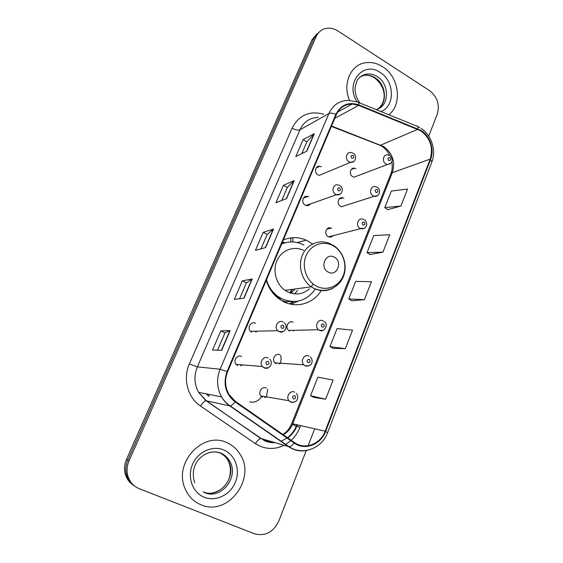 <?xml version="1.0" encoding="UTF-8"?>
<svg xmlns="http://www.w3.org/2000/svg" width="563" height="563" viewBox="0 0 563 563"><rect width="100%" height="100%" fill="white"/><g stroke="black" fill="none" stroke-linecap="round" stroke-linejoin="round"><path stroke-width="0.84" d="M312.599 243.962L306.209 240.162C298.559 236.896 290.937 236.833 283.344 239.965M266.264 280.36C268.586 288.052 272.809 294.203 278.917 298.819L283.379 301.571C296.856 308.637 313.718 303.415 321.325 290.353M292.802 237.699L292.873 241.963M308.693 196.874L307.729 196.473C302.985 194.904 300.677 202.842 305.23 205.115L306.047 205.474C307.862 205.938 309.333 205.425 310.452 203.919M255.525 323.289C251.091 320.826 246.707 327.884 250.549 331.347L251.774 332.219M241.548 356.52C237.304 354.233 232.8 360.679 236.101 364.36L237.72 365.633M321.339 166.803L319.883 166.275C315.407 165.332 313.732 172.721 317.94 174.889L319.263 175.382L323.078 173.791M279.825 354.831C275.518 352.473 271.239 359.44 274.913 362.861L276.173 363.761M266.229 388.069C262.076 385.866 257.685 392.327 260.908 395.937L262.499 397.182M331.565 228.346L330.967 228.071C326.223 226.094 323.535 234.299 328.187 236.594L328.665 236.819C330.354 237.396 331.804 237.03 333.007 235.707M293.147 322.261C288.657 319.735 284.54 327.286 288.699 330.446L289.565 331.016M343.88 198.239L342.832 197.817C338.3 196.445 336.238 204.144 340.566 206.332L341.488 206.72L345.351 205.488M355.957 168.717L354.5 168.189C350.207 167.331 348.673 174.544 352.705 176.655L354.05 177.148L357.435 175.867M287.2 301.909L285.497 302.542M290.452 292.985L292.45 289.361M255.693 332.135L256.897 331.192M240.711 365.887L242.547 364.887M279.185 363.972L280.557 363.248M264.596 397.541L266.524 396.894M293.344 330.931L294.196 330.319M353.487 168.597L353.191 168.238M342.142 198.056L341.889 197.704M289.424 303.858L292.683 302.014M317.258 33.548L311.958 39.79L126.52 459.408C124.507 464.088 124.064 468.817 125.176 473.589C126.471 478.557 129.173 482.407 133.297 485.144M319.383 31.88L314.055 38.164L127.766 460.154C125.739 464.869 125.289 469.626 126.415 474.426C127.717 479.43 130.44 483.3 134.585 486.059C130.44 483.3 127.717 479.43 126.415 474.426C125.289 469.626 125.739 464.869 127.766 460.154L314.055 38.164L319.383 31.88M382.587 66.708C376.936 63.133 371.116 61.831 365.12 62.803C350.475 64.886 342.29 84.204 349.553 100.376C342.29 84.204 350.475 64.886 365.12 62.803C371.116 61.831 376.936 63.133 382.587 66.708C399.076 76.652 402.672 104.225 388.822 114.761C402.672 104.225 399.076 76.652 382.587 66.708M226.889 442.666C203.398 430.857 173.418 462.336 184.91 488.262C188.183 496.2 193.595 501.732 201.139 504.849C227.888 516.757 256.446 478.487 240.134 454.348C236.882 449.007 232.47 445.115 226.889 442.666C203.398 430.857 173.418 462.336 184.91 488.262C188.183 496.2 193.595 501.732 201.139 504.849C227.888 516.757 256.446 478.487 240.134 454.348C236.882 449.007 232.47 445.115 226.889 442.666M420.807 130.841C430.322 138.153 433.454 147.583 430.188 159.125L325.154 431.167C320.516 444.165 304.822 450.175 294.435 442.518L235.355 401.356L228.958 394.431C224.968 387.231 224.51 379.694 227.579 371.826L336.336 114.655C339.609 107.681 344.894 104.134 352.192 104.014L358.701 105.387L420.807 130.841M420.983 130.391L358.814 104.887C348.553 101.572 340.911 104.739 335.886 114.38L227.065 371.587C222.849 383.945 225.503 394.037 235.038 401.862L294.139 443.025C304.794 450.872 320.875 444.7 325.625 431.378L430.596 159.378C434.601 149.568 430.076 135.866 420.983 130.391M313.865 397.387L325.639 399.195L333.092 380.067L317.898 377.14L310.565 395.733L313.964 397.436M333.155 348.356L345.323 348.687L352.551 330.143L337.075 328.56L329.953 346.604L333.254 348.413M387.738 209.64L400.912 206.023L407.521 189.062L391.334 191.082L384.803 207.62L387.83 209.696M370.067 254.546L382.931 252.168L389.737 234.701L373.769 235.587L367.048 252.611L370.158 254.603M351.882 300.762L364.409 299.699L371.418 281.704L355.689 281.394L348.771 298.918L351.974 300.818M428.717 136.14L437.261 114.19C439.963 104.69 437.36 96.808 429.463 90.559L337.99 31.014C333.514 28.199 329.017 27.467 324.499 28.812C320.72 30.099 317.94 32.668 316.181 36.511L129.026 460.914C126.985 465.657 126.534 470.443 127.667 475.278C129.42 481.717 133.262 486.179 139.195 488.67L254.328 533.738C265.11 536.567 273.259 532.359 278.769 521.099L306.272 450.491M308.137 445.706L314.738 428.76M221.688 350.362L212.554 350.017L220.802 330.854L230.14 330.587L221.688 350.362M286.567 198.591L275.926 202.757L283.442 185.276L294.252 180.61L286.567 198.591M306.87 151.102L295.793 156.584L303.091 139.624L314.323 133.663L306.87 151.102M244.011 298.151L234.335 299.403L242.329 280.824L252.196 279.002L244.011 298.151M265.623 247.586L255.447 250.338L263.202 232.322L273.555 229.035L265.623 247.586M263.202 232.322L267.165 234.44M260.993 248.839L267.179 234.405L273.555 229.035M242.329 280.824L246.39 282.886M239.599 298.721L246.404 282.858L252.196 279.002M303.091 139.624L306.87 141.848M301.831 153.6L306.891 141.799L314.323 133.663M283.442 185.276L287.313 187.451M281.725 200.491L287.334 187.409L294.252 180.61M220.802 330.854L224.968 332.846M217.522 350.207L224.975 332.824L230.14 330.587M364.409 299.699L348.771 298.918M382.931 252.168L367.048 252.611M400.912 206.023L384.803 207.62M345.323 348.687L329.953 346.604M325.639 399.195L310.565 395.733M328.243 272.098C336.913 277.109 343.156 261.506 334.281 257.164C325.667 252.034 319.249 267.742 328.243 272.098M303.703 250.38C294.048 245.609 281.936 249.951 277.172 260.176C272.288 270.339 275.947 284.16 285.138 290.353L287.454 291.74C295.498 295.392 302.838 294.428 309.488 288.84M266.475 279.853C268.579 286.827 272.422 292.373 278.009 296.49L281.683 298.728C295.462 304.358 306.701 301.092 315.393 288.932M291.022 293.161L295.258 288.974M289.91 292.802L291.81 289.445M285.096 302.373L286.926 301.874M284.66 242.927L281.697 243.856M272.541 292.626L277.024 296.61L280.684 298.84M303.971 245.102L302.338 244.286C295.413 241.26 288.509 241.168 281.627 244.025M312.958 283.836L311.487 286.736M294.555 293.851L297.651 290.395M289.544 303.886L293.555 301.923M281.901 243.378L285.244 242.66L282.38 242.245M298.144 301.135L291.247 304.259M311.958 39.79L316.181 36.511M126.52 459.408L129.026 460.914M430.188 159.125L392.355 172.658C395.479 161.94 392.566 153.235 383.6 146.535L331.537 125.999M300.656 425.508L299.882 427.465L296.997 426.022M287.531 437.704C291.55 434.559 294.548 430.526 296.525 425.607L297.144 425.656L297.489 424.776M299.882 427.465C297.904 432.44 295.012 436.705 291.205 440.266M290.761 440.674L285.469 444.51M283.956 445.326C276.025 449.168 268.065 449.457 260.064 446.192L255.37 443.602L200.519 406.064C187.704 397.64 182.672 378.681 189.372 363.958L292.091 128.153C299.037 115.021 309.58 110.383 323.725 114.247M294.139 443.025C292.324 445.34 290.677 446.593 289.206 446.783L261.302 438.591L265.067 440.688L274.54 442.525M287.799 437.894C292 434.777 295.111 430.695 297.144 425.656M358.497 102.445L415.916 125.767C417.289 125.591 417.957 126.605 417.936 128.828M227.065 371.587L220.105 369.208L328.883 113.564C330.509 112.839 332.839 113.114 335.886 114.38M235.038 401.862C233.173 404.241 231.576 405.592 230.246 405.916L229.774 405.916C226.41 403.565 223.666 400.553 221.541 396.873C216.811 388.006 216.333 378.786 220.105 369.208L197.353 366.879C193.813 375.704 194.242 384.205 198.64 392.39L206.304 400.743L260.88 438.549C259.163 438.873 257.333 440.555 255.37 443.602M318.215 117.371C309.84 117.723 303.753 121.868 299.952 129.8L328.883 113.564C332.888 105.063 339.327 100.664 348.208 100.369L357.16 101.903C358.378 101.643 358.934 102.635 358.814 104.887M307.982 450.175C301.078 451.85 294.639 450.703 288.664 446.726L229.774 405.916L205.931 400.736C204.383 401.208 202.574 402.988 200.519 406.064M325.625 431.378L327.596 432.637L431.842 162.01L430.596 159.378M292.091 128.153C295.434 129.954 298.052 130.503 299.952 129.8L197.353 366.879L189.372 363.958M206.67 393.959L209.26 396.092M274.843 437.148L275.279 437.127M283.28 434.749C287.623 432.243 290.782 428.556 292.774 423.686L392.355 172.658L390.849 173.868C392.263 170.209 392.608 166.233 391.876 161.94M325.154 431.167L291.697 423.608L390.849 173.868M417.83 129.314L380.159 145.36L331.368 126.401M358.701 105.387L334.774 118.343M377.942 144.494L380.159 145.36C384.072 147.239 387.267 150.581 389.744 155.388M296.258 426.275L292.507 424.34M291.683 423.636L291.697 423.608C289.804 428.253 286.884 431.884 282.929 434.502M265.363 247.657L273.259 229.19M286.293 198.704L293.935 180.822M306.582 151.243L313.992 133.917M243.758 298.186L251.914 279.1M221.449 350.355L229.887 330.629M377.689 109.046C387.801 103.289 386.197 84.33 375.078 77.771C371.671 75.639 368.16 74.809 364.535 75.294L360.594 76.533M376.063 109.581C389.378 106.879 390.068 84.084 377.154 76.561C373.733 74.415 370.208 73.584 366.576 74.07L359.834 77.166M380.82 111.516C395.24 106.52 394.769 81.079 380.194 72.493C363.269 60.29 344.535 83.493 357.104 101.882M316.526 286.194C326.575 291.514 339.046 286.454 343.254 275.652C347.61 264.927 342.86 250.985 332.993 245.679C323.19 240.211 310.487 244.828 306.033 255.778C301.43 266.651 306.413 281.036 316.526 286.194M331.6 244.398L330.762 243.997C320.551 238.853 307.75 243.462 302.732 254.413C297.588 265.293 301.501 280.135 311.24 286.799L313.704 288.284C320.333 291.507 326.786 291.444 333.064 288.094M281.24 300.375L285.927 301.719L296.954 301.332M203.194 491.83C219.647 499.332 237.853 476.052 228.121 460.618C226.108 457.086 223.3 454.496 219.697 452.863M204.65 492.632C221.182 500.169 239.465 476.762 229.69 461.252C227.607 457.599 224.686 454.96 220.942 453.335C217.325 451.836 213.532 451.547 209.577 452.476M219.415 452.736L218.353 452.328M204.278 497.27C215.882 501.978 230.387 494.793 235.383 482.224C240.549 469.718 235.221 454.749 223.849 450.006C212.568 445.08 197.775 451.758 192.462 464.545C186.979 477.262 192.602 492.745 204.278 497.27M390.222 163.84L387.323 164.53L385.901 163.981C381.623 161.68 383.22 153.924 387.766 154.888L389.568 155.388M389.856 157.633C387.794 157.563 387.414 158.513 388.723 160.483C390.785 160.554 391.165 159.603 389.856 157.633M377.435 195.734L374.128 196.29L373.149 195.868C368.554 193.482 370.707 185.192 375.521 186.712L376.809 187.127M377.126 189.513C375.021 189.485 374.634 190.449 375.964 192.426C378.062 192.455 378.449 191.483 377.126 189.513M341.079 198.415L340.678 197.923M290.923 237.875L290.705 241.949M364.36 228.304L360.13 228.43C355.183 225.932 358.012 217.093 363.044 219.246L363.782 219.521M364.12 222.068C361.981 222.068 361.587 223.061 362.931 225.038C365.07 225.031 365.471 224.039 364.12 222.068M329.503 228.472L329.074 227.874M323.275 330.319L319.369 330.347L318.447 329.728C313.999 326.301 318.369 318.137 323.155 320.875M323.415 323.964C321.156 324.091 320.734 325.154 322.149 327.138C324.408 327.004 324.83 325.949 323.415 323.964M308.904 365.837L305.188 365.809L303.844 364.831C299.91 361.129 304.456 353.578 309.059 356.126M309.249 359.426C306.948 359.602 306.518 360.679 307.961 362.663C310.255 362.488 310.692 361.411 309.249 359.426M280.135 363.543C281.226 360.848 281.38 358.11 280.606 355.316M294.175 402.144L290.691 402.052L288.988 400.708C285.532 396.802 290.205 389.786 294.646 392.158M294.773 395.676C292.429 395.895 291.986 396.999 293.45 398.984C295.793 398.759 296.237 397.661 294.773 395.676M261.267 396.971C258.361 401.166 254.553 402.812 249.838 401.905M266.461 396.929L267.692 389.167M318.391 166.929L317.954 166.472M353.677 161.574L350.453 162.362L349.046 161.82C344.57 159.449 346.322 151.496 351.073 152.552L352.832 153.059M351.819 158.245C353.972 158.316 354.366 157.344 353.015 155.339C350.862 155.261 350.467 156.232 351.819 158.245M306.546 196.916L306.075 196.374M340.242 194.101L336.512 194.728L335.639 194.341C330.791 191.856 333.226 183.306 338.272 185.03L339.426 185.424M338.405 190.822C340.594 190.85 341.002 189.865 339.63 187.852C337.434 187.817 337.026 188.802 338.405 190.822M283.266 331.523L279.044 331.635L277.735 330.692C273.618 326.927 278.284 319.284 283.034 321.959M281.767 328.356C284.118 328.222 284.568 327.145 283.098 325.118C280.74 325.252 280.297 326.329 281.767 328.356M268.122 367.836L264.103 367.878L262.365 366.499C258.825 362.509 263.632 355.513 268.178 357.984M266.806 364.676C269.213 364.493 269.663 363.388 268.171 361.362C265.771 361.545 265.314 362.649 266.806 364.676M297.109 242.533L306.209 240.162M303.443 198.077L307.729 196.473M316.188 167.901L319.883 166.275M326.709 229.24L330.967 228.071M339.06 199.105L342.832 197.817M351.199 169.512L354.5 168.189M125.176 473.589L127.667 475.278M287.039 438.077L280.909 441.35M274.885 442.631C271.197 442.863 267.714 442.215 264.441 440.681L205.931 400.736L198.64 392.39L221.541 396.873C223.807 400.575 226.706 403.587 230.246 405.916L289.206 446.783C302.655 455.875 321.994 448.43 327.596 432.637M419.843 127.625L417.457 126.393M421.004 128.35C431.589 135.12 436.466 150.574 431.842 162.01M296.525 425.607L296.912 424.643M352.192 104.014L337.68 112.037M206.234 393.875L208.62 396.092M275.117 437.338L275.511 437.289M378.793 108.272C386.443 101.256 386.647 87.539 374.648 77.94C371.32 75.787 367.956 74.907 364.535 75.294L366.576 74.07C360.813 75.153 357.491 79.383 356.822 81.163L355.077 87.448C354.739 93.169 356.358 98.363 359.933 103.029M332.853 245.081C343.402 251.161 348.096 265.87 343.184 277.059C338.426 288.319 324.928 293.633 313.844 288.256L311.24 286.799L285.138 290.353M277.024 296.61L278.009 296.49M284.765 302.225L285.927 301.719L296.434 301.402M194.707 482.744C187.838 461.167 208.12 447.275 221.329 453.335C224.982 455.024 227.769 457.663 229.69 461.252L228.121 460.618C232.153 468.923 230.246 477.649 227.213 482.371C223.56 488.234 218.55 491.759 212.188 492.942M354.05 177.148L387.323 164.53C392.636 163.256 393.579 160.328 390.145 155.733M352.712 168.386L353.036 168.773M341.488 206.72L374.128 196.29C378.934 197.507 381.862 190.428 377.414 187.479M341.354 197.754L341.699 198.204M328.665 236.819L360.63 228.669C364.254 229.232 366.288 227.663 366.724 223.968C366.175 221.47 365.408 220.112 364.423 219.88M329.862 227.839L330.157 228.289M288.699 330.446L318.447 329.728L319.524 330.326C323.781 333.071 329.531 324.408 323.957 321.389M274.913 362.861L303.844 364.831L305.413 365.788C305.829 366.759 310.91 365.809 311.705 363.255C312.62 360.904 312.148 358.814 310.283 356.998M260.908 395.937L288.988 400.708L290.987 402.038C291.064 402.735 295.786 402.411 297.039 399.92C298.235 397.612 297.975 395.437 296.251 393.396M319.003 166.662L318.665 166.282M319.263 175.382L350.453 162.362C355.682 163.087 357.406 155.522 353.367 153.375M306.047 205.474L336.512 194.728C341.692 196.184 344.605 188.528 339.996 185.748M284.202 322.775C288.946 326.547 284.055 334.084 279.22 331.607L277.735 330.692L250.549 331.347M269.797 359.229C274.019 363.431 268.558 370.257 264.343 367.85L262.365 366.499L236.101 364.36"/></g></svg>
